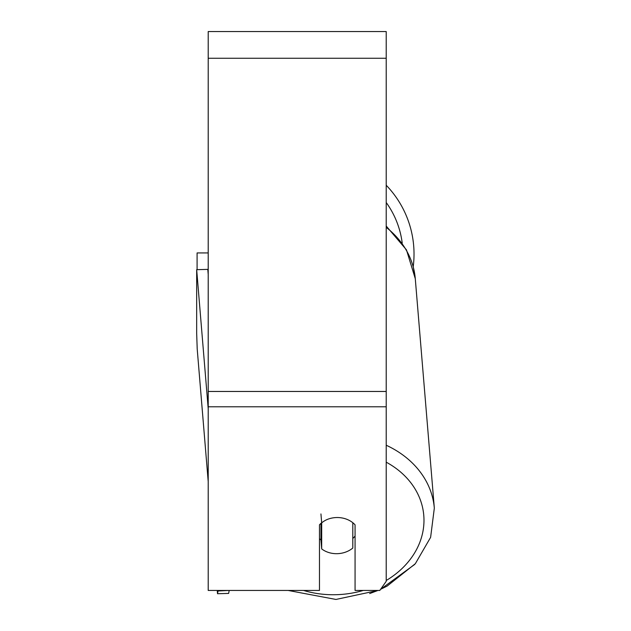 <?xml version="1.0" encoding="UTF-8"?>
<svg xmlns="http://www.w3.org/2000/svg" width="631" height="631" viewBox="0 0 631 631"><rect width="100%" height="100%" fill="white"/><g stroke="black" fill="none" stroke-linecap="round" stroke-linejoin="round"><path stroke-width="0.95" d="M352.8 522.705L352.8 548.047A22.251 18.204 -4.7 0 1 337.238 553.679A22.251 18.204 -4.7 0 1 321.684 548.899L321.684 522.862L320.942 513.942M319.467 538.7A22.251 18.204 -4.7 0 0 320.942 539.97L321.684 548.899M321.684 522.862A22.251 18.204 -4.7 0 1 325.911 520.078A22.251 18.228 0 0 1 355.064 524.826L355.064 590.442L379.791 590.442L386.219 581.325L386.219 406.782L208.206 406.782L208.206 590.442L319.467 590.442L319.467 524.826A22.251 18.228 0 0 1 321.676 522.752M355.064 536.042A22.251 18.204 -4.7 0 1 352.8 538.48M320.942 539.97L320.942 523.375M386.219 406.782L386.219 31.55L208.206 31.55L208.206 406.782M386.219 185.254A99.02 99.02 0 0 1 413.218 266.676L415.277 278.673L434.325 508.144A99.02 81.02 175.3 0 0 386.219 445.241M197.085 269.666L197.085 252.944L208.206 252.944M208.206 481.556L197.203 348.959L196.675 333.476L196.675 269.682L208.206 408.651M196.675 269.682L207.788 269.374L208.206 274.493M229.163 590.442L218.05 590.987L217.521 593.724L217.245 590.442M218.05 590.442L218.05 590.987M228.635 593.416L217.521 593.724L228.635 593.416L229.163 590.679M363.306 590.442A87.89 71.91 -4.7 0 1 336.181 594.702A87.89 71.91 -4.7 0 1 303.558 590.442M386.219 462.184A87.89 71.91 -4.7 0 1 386.219 580.496M386.219 227.349A99.02 81.02 -4.7 0 1 415.277 278.673L406.459 249.86L386.219 226.048M386.219 58.249L208.206 58.249M386.219 391.465L208.206 391.465M402.215 243.077A87.89 87.89 0 0 0 386.219 202.527M335.952 599.45L288.122 590.442L335.952 599.45L377.993 590.442L369.656 593.574M414.709 564.429L380.588 589.307L387.118 586.089L415.332 563.704L430.618 537.336L434.325 508.144"/></g></svg>
